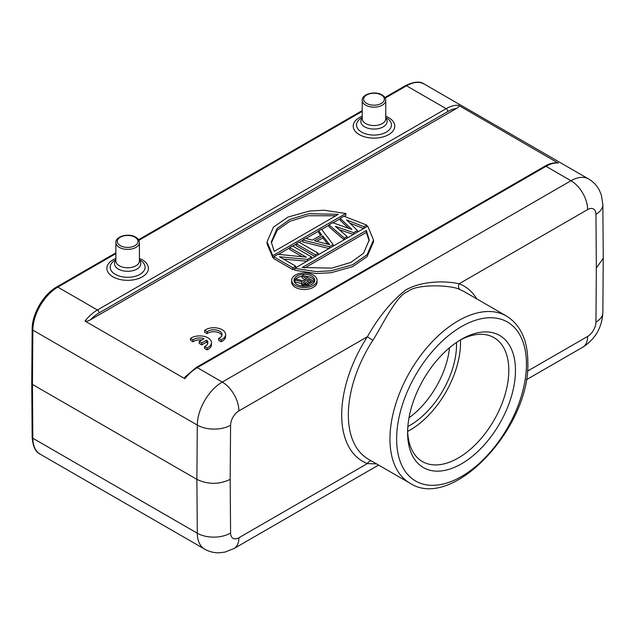 <?xml version="1.0" encoding="UTF-8"?>
<svg xmlns="http://www.w3.org/2000/svg" width="635" height="635" viewBox="0 0 635 635"><rect width="100%" height="100%" fill="white"/><g stroke="black" fill="none" stroke-linecap="round" stroke-linejoin="round"><path stroke-width="0.95" d="M476.774 298.887A101.219 58.436 120 0 0 459.153 283.75L587.629 209.574A11.771 6.795 -60 0 1 595.947 214.297L596.352 267.954L603.25 258.286M238.903 537.75A11.771 6.795 -60 0 1 230.584 533.035L230.18 479.369C219.083 484.632 207.986 484.632 196.89 479.369L32.441 384.429L31.75 383.476L32.155 437.293A2.357 1.373 -0.4 0 0 32.845 438.253L197.294 533.202A35.306 20.383 -60 0 0 204.605 549.108C209.161 551.696 214.051 552.926 219.281 552.807L224.949 552.101L234.029 548.529A23.543 13.589 60 0 0 238.903 537.75L367.379 463.582L376.539 463.899M371.348 460.899A4.707 3.826 111.2 0 0 367.379 463.582A101.219 58.436 120 0 1 341.701 414.083A101.219 58.436 120 0 1 367.379 336.733L372.84 340.368C381.746 326.525 396.55 295.013 407.67 291.624C416.758 283.369 453.509 285.083 460.343 289.854A4.707 3.826 -68.8 0 1 459.153 283.75C445.865 280.884 422.87 280.384 405.821 289.925C391.374 301.355 378.555 316.96 367.379 336.733L238.903 410.901A11.771 6.795 -60 0 0 230.584 425.236A23.543 13.47 -179.6 0 1 197.294 425.069L32.845 330.121A2.357 1.349 -179.6 0 1 32.155 329.16L31.75 383.453M515.461 370.395A76.263 44.029 120 0 0 461.534 339.257L461.534 339.257A76.263 44.029 120 0 0 407.606 432.665A76.263 44.029 120 0 0 461.534 463.804A76.263 44.029 120 0 0 515.461 370.395M407.63 430.697A71.557 41.315 120 0 0 422.426 461.581A71.557 41.315 120 0 0 458.208 458.033A71.557 41.315 120 0 0 508.81 370.395A71.557 41.315 120 0 0 493.982 337.637A71.557 41.315 120 0 0 459.843 340.265M460.486 339.923A71.557 41.315 -60 0 1 460.534 342.527A71.557 41.315 -60 0 1 407.662 431.427M407.861 426.514A65.905 38.052 120 0 0 456.541 344.646A65.905 38.052 120 0 0 456.501 342.44M449.517 347.766A65.905 38.052 -60 0 1 408.996 417.814M544.838 166.211C549.275 163.647 553.553 162.504 557.665 162.766L458.605 105.323C459.565 105.902 458.851 106.958 456.462 108.482L90.44 319.802C87.805 321.183 85.979 321.596 84.971 321.04L184.841 378.698L184.912 377.111L196.12 367.546A2.357 1.357 60 0 1 197.294 367.657L222.258 382.072L570.984 180.745L546.013 166.33A2.357 1.357 -120 0 0 544.838 166.211L196.12 367.546M294.727 270.24L316.436 273.542L331.018 272.733L352.536 266.7L367.086 256.635L373.515 241.887L373.515 239.966L367.086 254.714L352.536 264.779L331.018 270.812L316.436 271.621L294.727 268.319L294.727 270.24M302.316 256.77L289.679 249.476L289.679 247.555L306.348 257.175L277.987 254.302L273.78 256.731L273.78 258.659L292.886 269.684L294.727 268.629M283.408 259.056L306.927 261.271M318.143 254.802L318.143 253.182L299.037 242.149L296.227 243.776L296.227 245.697L315.071 256.572M329.367 248.317L329.367 246.705L302.776 239.99L302.776 241.911L329.001 248.531M302.776 239.99L305.586 238.371L312.333 240.109L321.691 234.712L318.683 230.815L318.683 232.735L320.659 235.299M344.337 239.681L344.337 238.061L328.97 224.869L328.97 226.79L344.122 239.8M339.09 229.584L353.354 234.474M349.837 223.107L363.664 228.521M328.97 224.869L332.708 222.71L351.901 229.473L340.193 218.392L340.193 220.313L348.671 228.33M272.82 257.596L272.82 255.675L267.057 241.871L267.057 243.792L272.82 257.596L273.78 257.04M278.44 254.349L289.679 247.864M292.759 246.086L296.227 244.078M299.299 242.308L302.776 240.3M305.951 238.466L318.683 231.116M321.651 229.402L328.97 225.179M333.042 222.829L340.193 218.694M344.257 216.352L345.837 215.44L345.837 213.519L272.82 255.675M291.671 280.249L291.671 282.17A12.684 7.326 0 0 0 295.386 287.345A12.684 7.326 0 0 0 309.213 288.933A12.684 7.326 0 0 0 317.048 282.17L317.048 280.249A12.684 7.326 180 0 1 309.213 287.012A12.684 7.326 180 0 1 295.386 285.425A12.684 7.326 180 0 1 291.671 280.249A12.684 7.326 180 0 1 299.506 273.479A12.684 7.326 180 0 1 313.333 275.066A12.684 7.326 180 0 1 317.048 280.249M190.524 338.431L190.524 340.352L193.04 341.805L193.04 339.884A8.223 4.747 180 0 1 204.097 338.693L199.255 341.487L201.779 342.94L206.613 340.154A8.223 4.747 180 0 1 207.883 342.694A8.223 4.747 180 0 1 204.526 346.519L207.073 347.98A11.771 6.795 0 0 0 211.479 342.686A11.771 6.795 0 0 0 204.541 336.486A11.771 6.795 0 0 0 191.905 337.598L190.524 338.431L193.04 339.884M201.787 340.027A8.223 4.747 0 0 0 193.04 341.805M199.255 341.487L199.255 343.408L201.779 344.868L206.613 342.074L206.613 340.154M207.716 343.654A8.223 4.747 0 0 0 206.613 342.074M204.526 346.519L204.526 348.44L207.073 349.909A11.771 6.795 0 0 0 211.479 344.607L211.479 342.686M204.66 330.287L204.66 332.208L207.169 333.661L207.169 331.74A8.223 4.747 180 0 1 216.36 330.041A8.223 4.747 180 0 1 222.02 334.55A8.223 4.747 180 0 1 219.853 337.756L218.662 338.376L221.202 339.844A11.771 6.795 0 0 0 225.608 334.542A11.771 6.795 0 0 0 218.67 328.343A11.771 6.795 0 0 0 206.042 329.454L204.66 330.287L207.169 331.74M221.845 335.51A8.223 4.747 0 0 0 215.551 331.835A8.223 4.747 0 0 0 207.169 333.661M218.662 338.376L218.662 340.296L221.202 341.765A11.771 6.795 0 0 0 225.608 336.463L225.608 334.542M386.326 117.864L385.755 117.538L386.326 117.864A17.455 10.073 0 0 1 387.509 118.618A17.455 10.073 0 0 1 386.326 132.12A17.455 10.073 0 0 1 361.64 132.12A17.455 10.073 0 0 1 360.466 131.366A17.455 10.073 0 0 1 361.64 117.864A17.455 10.073 0 0 0 361.64 117.864L362.212 117.538M139.986 260.088L139.414 259.763L139.986 260.088A17.455 10.073 0 0 1 141.168 260.842A17.455 10.073 0 0 1 139.986 274.336A17.455 10.073 0 0 1 115.308 274.336A17.455 10.073 0 0 1 114.125 273.59A17.455 10.073 0 0 1 115.308 260.088L115.88 259.763M294.727 268.319L367.744 226.163L373.515 239.966M302.189 267.51L366.339 230.473L369.229 239.966L363.569 253.262L350.758 262.43L331.93 268.121L302.189 267.51M304.681 267.994L366.339 232.394L366.339 230.473M366.339 232.394L369.205 240.903M273.78 256.731L292.886 267.764L295.696 266.144L279.432 256.754L307.388 259.397L311.594 256.969L292.489 245.935L289.679 247.555M292.886 269.684L292.886 267.764M311.594 258.58L311.594 256.969M307.388 261.009L307.388 259.397M295.696 267.764L295.696 266.144M296.227 243.776L315.341 254.802L318.143 253.182M315.341 256.421L315.341 254.802M333.113 246.158L333.113 244.546L321.485 229.187L318.683 230.815M329.367 246.705L333.113 244.546M314.428 240.776L329.613 244.681L322.85 235.918L314.428 240.776M316.73 241.371L322.85 237.839L327.763 244.205M322.85 237.839L322.85 235.918M366.784 226.719L366.784 225.1L343.94 216.233L340.193 218.392M363.982 228.338L363.982 226.719L366.784 225.1M363.982 226.719L346.535 219.893L357.434 230.505L357.434 232.116M353.687 234.275L353.687 232.664L357.434 230.505M353.687 232.664L335.312 226.37L347.139 236.442L347.139 238.054M344.337 238.061L347.139 236.442M267.057 241.871L273.487 227.124L288.028 217.059L309.547 211.026L324.128 210.217L345.837 213.519M271.335 241.871L276.995 228.576L289.806 219.408L308.634 213.717L338.384 214.328L274.225 251.365L271.335 242.221M271.367 242.856L277.281 230.188L289.806 221.337L307.983 215.741L335.883 215.765M311.698 276.011A10.382 5.993 0 0 0 300.387 274.709A10.382 5.993 0 0 0 293.981 280.249A10.382 5.993 0 0 0 297.021 284.488A10.382 5.993 0 0 0 308.332 285.782A10.382 5.993 0 0 0 314.746 280.249A10.382 5.993 0 0 0 311.698 276.011M294.116 281.21A10.382 5.993 180 0 1 301.998 276.328M305.022 276.185A10.382 5.993 180 0 1 311.698 277.932A10.382 5.993 180 0 1 314.611 281.21M310.515 285.075L312.722 283.797M313.801 282.742L313.801 281.257L303.316 275.201L301.998 275.955L301.998 277.876L305.022 279.622M302.824 286.171L301.681 284.504L302.109 281.821L295.013 279.995L295.013 281.916L301.681 283.631M307.237 286.004L307.237 284.782L303.26 284.504L303.26 286.202M308.554 285.726L308.554 284.282L307.237 284.782M305.697 286.187L305.697 284.901M304.149 286.242L304.149 284.766M302.371 285.909L302.371 283.988L303.26 284.504M301.919 285.401L301.681 282.583M302.371 283.988L301.919 283.48M301.998 275.955L306.689 278.662L302.974 280.805L296.537 279.114L295.013 279.995M308.554 284.282L313.801 281.257M308.023 279.44L311.372 281.368L306.34 284.012L304.57 283.75L303.451 282.853L303.871 281.829L308.023 279.44L308.023 281.361L309.705 282.329M304.228 283.551L308.023 281.361M303.871 283.329L303.871 281.829M207.073 349.909L207.073 347.98M201.779 344.868L201.779 342.94M221.202 341.765L221.202 339.844M596.352 267.954L595.947 322.088A23.543 13.47 0.4 0 0 602.845 312.658L603.25 258.437M527.399 371.189L587.629 336.423A11.771 6.795 -60 0 0 595.947 322.088M526.264 379.809L582.747 347.194A23.543 13.589 -120 0 0 587.629 336.423M230.18 479.369L230.584 425.236M587.629 209.574A23.543 13.589 -120 0 0 570.984 180.745A35.306 20.383 -60 0 1 588.637 178.991L424.188 84.05A35.306 20.383 120 0 0 406.535 85.796A2.357 1.357 -120 0 0 405.36 85.685C413.885 81.59 420.164 81.042 424.188 84.05M230.584 533.035A23.543 13.708 -0.4 0 1 197.294 533.202L196.89 479.369L197.294 425.069A35.306 20.383 -60 0 1 222.258 382.072A23.543 13.589 60 0 1 238.903 410.901M372.84 340.368A96.512 55.721 120 0 0 348.353 414.123A96.512 55.721 120 0 0 348.353 414.98A96.512 55.721 120 0 0 368.34 459.161L409.956 483.187A96.512 55.721 -60 0 1 389.961 439.007A96.512 55.721 -60 0 1 389.969 438.15A96.512 55.721 -60 0 1 432.435 341.527A96.512 55.721 -60 0 1 506.46 316.032C520.589 324.93 527.709 340.296 527.828 362.133C530.431 427.292 452.557 511.381 409.956 483.187M506.46 316.032L464.852 292.005A96.512 55.721 120 0 0 460.343 289.854M526.447 364.839A91.805 52.999 120 0 0 526.447 364.006A91.805 52.999 -60 0 0 461.859 326.39A91.805 52.999 -60 0 0 396.629 438.221A91.805 52.999 120 0 0 396.621 439.007A91.805 52.999 -60 0 0 461.193 476.679A91.805 52.999 -60 0 0 526.447 364.839M90.44 319.802A32.956 19.026 -60 0 1 99.092 312.888L447.81 111.554A2.357 1.357 -120 0 0 446.151 108.672L406.535 85.796L385.215 98.107M84.971 321.04A35.306 20.383 -60 0 1 97.425 309.999L446.151 108.672A35.306 20.383 -60 0 1 458.605 105.323M558.467 162.981A35.306 20.383 120 0 0 546.013 166.33L197.294 367.657A35.306 20.383 120 0 0 184.841 378.698M115.88 253.611L57.817 287.131L97.425 309.999A2.357 1.357 60 0 1 99.092 312.888M115.88 252.809L56.634 287.012A2.357 1.357 60 0 1 57.817 287.131A35.306 20.383 120 0 0 32.845 330.121L32.441 384.429L32.845 438.253A35.306 20.383 120 0 0 40.164 454.168L204.605 549.108M362.212 111.387L138.875 240.332M362.212 116.229A20.78 12.001 0 0 0 359.291 134.604A20.78 12.001 0 0 0 388.683 134.604A20.78 12.001 0 0 0 388.683 117.634A20.78 12.001 0 0 0 385.755 116.229M115.88 258.453A20.78 12.001 0 0 0 112.951 276.82A20.78 12.001 0 0 0 142.343 276.82A20.78 12.001 0 0 0 142.343 259.858A20.78 12.001 0 0 0 139.414 258.453M385.755 118.094A13.144 7.588 180 0 1 383.286 126.841A13.144 7.588 180 0 1 364.688 126.841A13.144 7.588 180 0 1 364.077 126.468A13.144 7.588 180 0 1 362.212 118.094M362.212 100.362L362.212 118.761A11.771 6.795 0 0 0 365.117 123.222A11.771 6.795 0 0 0 365.665 123.563A11.771 6.795 0 0 0 378.492 125.039A11.771 6.795 0 0 0 385.755 118.761L385.755 100.362A11.771 6.795 180 0 1 378.492 106.64A11.771 6.795 180 0 1 365.665 105.172A11.771 6.795 180 0 1 364.934 104.704A11.771 6.795 180 0 1 362.212 100.362C361.617 94.075 375.11 90.551 382.016 94.909C384.461 96.369 385.707 98.187 385.755 100.362M366.665 103.441A10.358 5.977 180 0 1 366.665 94.98A10.358 5.977 180 0 1 381.31 94.98A10.358 5.977 180 0 1 381.31 103.441A10.358 5.977 180 0 1 366.665 103.441M139.414 260.318A13.144 7.588 180 0 1 136.946 269.065A13.144 7.588 180 0 1 118.348 269.065A13.144 7.588 180 0 1 117.737 268.692A13.144 7.588 180 0 1 115.88 260.318M119.324 265.787A11.771 6.795 0 0 0 132.151 267.256A11.771 6.795 0 0 0 139.414 260.985L139.414 242.586A11.771 6.795 180 0 1 132.151 248.864A11.771 6.795 180 0 1 119.324 247.388A11.771 6.795 180 0 1 118.308 246.721A11.771 6.795 180 0 1 115.88 242.586L115.88 260.985A11.771 6.795 0 0 0 118.777 265.446A11.771 6.795 0 0 0 119.324 265.787M134.969 237.204A10.358 5.977 180 0 1 135.866 237.792A10.358 5.977 180 0 1 134.477 245.928A10.358 5.977 180 0 1 120.325 245.658A10.358 5.977 180 0 1 119.428 245.07A10.358 5.977 180 0 1 120.817 236.934A10.358 5.977 180 0 1 134.969 237.204M447.81 111.554A32.956 19.026 -60 0 1 456.462 108.482M603.25 258.255L602.845 204.502A23.543 13.708 179.6 0 1 595.947 214.297M234.029 548.529L378.579 465.074M405.36 85.685L384.873 97.504M362.212 110.593L138.533 239.728M56.634 287.012C43.49 294.283 31.996 314.079 32.155 329.16M32.155 437.293C32.901 446.524 35.568 452.144 40.164 454.168M139.414 242.586C139.367 240.411 138.12 238.593 135.676 237.133C128.77 232.775 115.276 236.291 115.88 242.586M588.637 178.991C593.153 181.65 596.662 185.269 599.17 189.849L601.393 195.112L602.845 204.502M602.845 312.658C601.996 327.581 595.305 339.098 582.747 347.194"/></g></svg>
